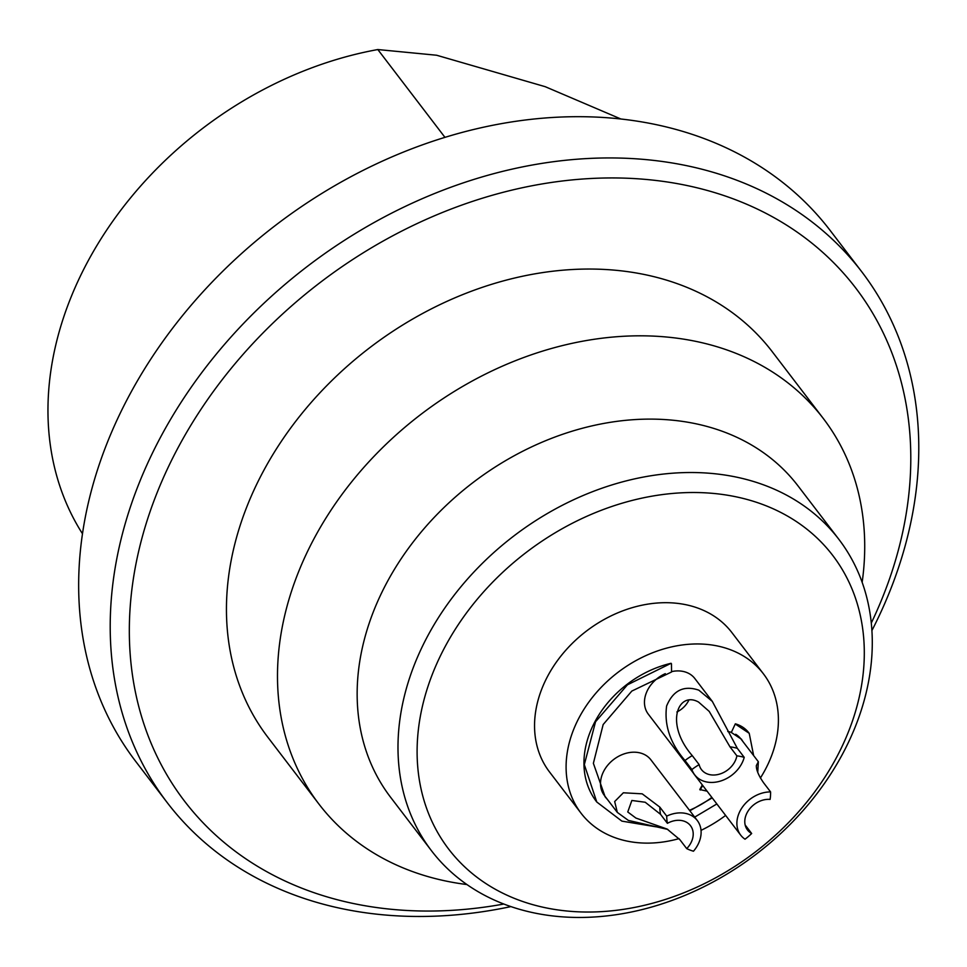 <?xml version="1.0" encoding="UTF-8"?>
<svg xmlns="http://www.w3.org/2000/svg" width="967" height="967" viewBox="0 0 967 967"><rect width="100%" height="100%" fill="white"/><g stroke="black" fill="none" stroke-linecap="round" stroke-linejoin="round"><path stroke-width="1.45" d="M760.4 778A114.771 89.52 142.6 0 0 763.422 673.83A114.771 89.52 142.6 0 0 724.114 647.636A114.771 89.52 142.6 0 0 596.168 692.843A114.771 89.52 142.6 0 0 581.082 813.247A114.771 89.52 142.6 0 0 620.403 839.441A114.771 89.52 142.6 0 0 679.039 838.631M701.027 830.351A114.771 89.52 142.6 0 0 725.625 815.423M697.292 820.512L650.888 759.82A29.3 22.857 142.6 0 0 640.855 753.136A29.3 22.857 142.6 0 0 608.183 764.679A29.3 22.857 142.6 0 0 604.339 795.418L617.333 812.413L614.674 801.546L623.364 792.783L642.209 793.834L659.808 807.094L666.71 816.124A56.159 43.805 142.6 0 0 667.411 823.328A20.754 16.185 -37.4 0 1 683.391 820.959A20.754 16.185 -37.4 0 1 690.498 825.697A20.754 16.185 -37.4 0 1 686.715 848.627A56.159 43.805 142.6 0 0 693.472 851.214A29.3 22.857 142.6 0 0 697.292 820.512A29.3 22.857 142.6 0 0 687.247 813.815A29.3 22.857 142.6 0 0 666.71 816.124M745.17 824.996L751.673 833.506A20.754 16.185 -37.4 0 1 747.491 829.964A20.754 16.185 -37.4 0 1 749.038 809.669A20.754 16.185 -37.4 0 1 770.107 799.407A56.159 43.805 142.6 0 0 770.59 791.925L763.688 782.907C758.636 775.667 756.194 769.889 756.351 765.574L758.346 761.73L740.855 738.873A29.3 22.857 142.6 0 0 735.682 734.279M731.161 732.285A29.3 22.857 142.6 0 0 730.822 732.188A29.3 22.857 142.6 0 0 727.776 731.523M693.279 772.971A29.3 22.857 142.6 0 0 694.306 774.47L740.71 835.15A29.3 22.857 142.6 0 0 745.025 839.199A56.159 43.805 142.6 0 0 751.673 833.506M712.304 701.377L737.325 748.325A56.159 43.805 142.6 0 0 729.976 746.826L709.198 711.386L698.597 702.09C678.242 690.583 664.317 723.449 692.251 755.614A56.159 43.805 142.6 0 0 684.999 760.509C670.204 743.285 664.075 725.117 666.614 706.007C673.105 690.39 683.838 685.107 698.815 690.16L712.304 701.377L694.838 678.532A29.3 22.857 142.6 0 0 684.805 671.847A29.3 22.857 142.6 0 0 671.569 671.618M665.296 673.673A29.3 22.857 142.6 0 0 648.289 714.129L694.693 774.821A29.3 22.857 142.6 0 0 704.725 781.505A29.3 22.857 142.6 0 0 744.215 757.354A56.159 43.805 142.6 0 0 736.878 755.843A20.754 16.185 -37.4 0 1 708.581 774.362A20.754 16.185 -37.4 0 1 701.474 769.623A20.754 16.185 -37.4 0 1 699.141 764.631A56.159 43.805 142.6 0 0 691.901 769.539A29.3 22.857 142.6 0 0 694.693 774.821M711.857 797.412A85.712 66.856 -37.4 0 1 689.483 810.286M607.421 799.455A85.712 66.856 -37.4 0 1 604.967 796.615M596.591 801.776A95.479 74.471 -37.4 0 1 596.409 801.534A95.479 74.471 -37.4 0 1 595.176 721.261A95.479 74.471 -37.4 0 1 671.086 663.289L627.438 684.817L595.551 721.745L584.322 764.643L596.784 802.018L621.878 821.128L655.844 826.785M735.343 723.812L731.306 732.466L735.343 723.812A39.309 30.666 -37.4 0 1 748.857 732.853A39.309 30.666 -37.4 0 1 749.038 733.095M741.266 739.006A29.542 23.051 -37.4 0 1 742.656 741.218M702.308 784.926L699.818 789.519L707.095 791.187M676.876 711.99A20.754 16.185 142.6 0 0 688.685 700.471M581.082 813.247L549.534 771.98A114.771 89.52 -37.4 0 1 564.619 651.577A114.771 89.52 -37.4 0 1 692.553 606.369A114.771 89.52 -37.4 0 1 731.874 632.563L763.422 673.83M445.594 645.763A241.738 188.577 -37.4 0 1 749.933 500.265A241.738 188.577 -37.4 0 1 835.814 758.781A241.738 188.577 -37.4 0 1 531.475 904.278A241.738 188.577 -37.4 0 1 445.594 645.763M428.2 635.065A256.388 200 -37.4 0 1 838.812 539.26A256.388 200 -37.4 0 1 842.064 754.925A256.388 200 -37.4 0 1 431.463 850.718A256.388 200 -37.4 0 1 428.2 635.065M838.812 539.26L797.98 485.857A256.388 200 142.6 0 0 387.368 581.65A256.388 200 -37.4 0 0 390.632 797.316L431.463 850.718M466.904 884.539A317.43 247.625 -37.4 0 1 318.929 804.061A317.43 247.625 -37.4 0 1 314.904 537.048A317.43 247.625 142.6 0 1 823.268 418.445A317.43 247.625 142.6 0 1 862.153 582.327M823.268 418.445L772.234 351.686A317.43 247.625 142.6 0 0 263.858 470.288A317.43 247.625 -37.4 0 0 267.895 737.301L318.929 804.061M503.807 904.036A422.434 329.529 -37.4 0 1 179.113 445.751A422.434 329.529 -37.4 0 1 701.184 188.831A422.434 329.529 -37.4 0 1 871.291 623.05M510.902 906.599A437.084 340.952 -37.4 0 1 167.279 802.695A437.084 340.952 -37.4 0 1 161.719 435.041A437.084 340.952 -37.4 0 1 861.718 271.727A437.084 340.952 -37.4 0 1 871.908 630.569M861.718 271.727L830.157 230.46A437.084 340.952 142.6 0 0 130.17 393.774A437.084 340.952 -37.4 0 0 135.731 761.428L167.279 802.695M620.911 119.001L545.231 86.692L436.637 55.24L377.819 49.547L444.953 137.35M377.819 49.547A341.847 266.674 142.6 0 0 82.485 533.772M667.411 823.328L660.509 814.299L645.219 802.247L631.862 800.471L627.752 811.966L635.899 818.058L667.109 829.057L679.813 839.61L686.715 848.627M667.81 829.42L628.381 820.427L617.333 812.413M758.346 761.73L757.753 772.355M770.59 791.925A29.3 22.857 142.6 0 0 742.233 807.409A29.3 22.857 142.6 0 0 740.71 835.15M737.325 748.325L744.215 757.354M729.976 746.826L736.878 755.843M692.251 755.614L699.141 764.631M684.999 760.509L691.901 769.539M712.22 797.896L689.846 810.781M607.723 799.842L605.137 796.832L593.375 763.301L603.166 724.537L631.826 691.067L671.569 671.98L671.461 663.773M702.671 785.409L700.193 790.003M731.306 732.466L741.447 739.235L743.019 741.701M735.718 724.307L749.22 733.324L753.644 755.602M716.849 803.952L694.693 817.115M660.509 814.299A56.159 43.805 -37.4 0 1 659.808 807.094"/></g></svg>
